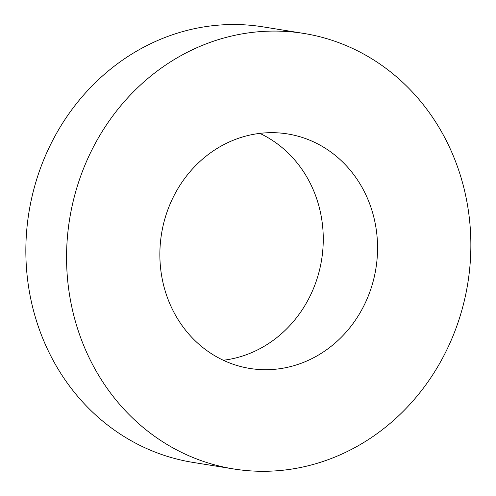 <?xml version="1.0" encoding="UTF-8"?>
<svg xmlns="http://www.w3.org/2000/svg" width="496" height="496" viewBox="0 0 496 496"><rect width="100%" height="100%" fill="white"/><g stroke="black" fill="none" stroke-linecap="round" stroke-linejoin="round"><path stroke-width="0.74" d="M269.092 471.2A220.565 201.655 99.1 0 0 470.115 263.965A220.565 201.655 99.1 0 0 303.781 33.43A220.565 201.655 99.1 0 0 69.62 219.127A220.565 201.655 99.1 0 0 233.635 468.949A220.565 201.655 99.1 0 0 269.092 471.2M303.781 33.43L263.066 26.871A220.565 201.655 99.1 0 0 28.904 212.567A220.565 201.655 99.1 0 0 192.919 462.396L233.635 468.949M223.293 360.251A118.767 108.581 99.1 0 0 321.619 259.712A118.767 108.581 99.1 0 0 259.836 133.387M268.919 369.656A118.767 108.581 99.1 0 0 377.158 258.069A118.767 108.581 99.1 0 0 287.593 133.932A118.767 108.581 99.1 0 0 161.51 233.926A118.767 108.581 99.1 0 0 249.823 368.447A118.767 108.581 99.1 0 0 268.919 369.656"/></g></svg>
